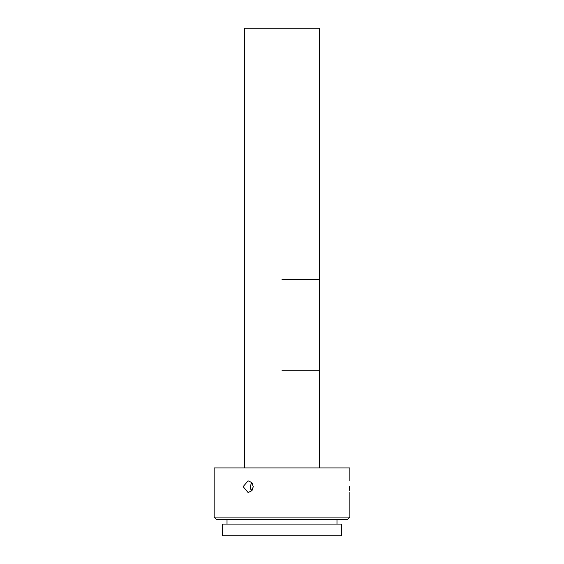 <?xml version="1.0" encoding="UTF-8"?>
<svg xmlns="http://www.w3.org/2000/svg" width="564" height="564" viewBox="0 0 564 564"><rect width="100%" height="100%" fill="white"/><g stroke="black" fill="none" stroke-linecap="round" stroke-linejoin="round"><path stroke-width="0.85" d="M282 370.717L319.435 370.717L282 370.717M282 279.476L319.435 279.476L282 279.476M244.564 467.951L244.564 28.2L319.435 28.2L319.435 467.951M349.595 486.669C349.87 479.125 349.87 479.125 349.595 486.669C349.87 494.212 349.87 494.212 349.595 486.669M349.595 486.683L349.631 488.84M349.638 488.988L349.722 490.856M349.849 517.082L347.509 519.423L216.491 519.423L214.151 517.082L349.849 517.082L349.849 492.52M214.151 517.082L214.151 467.951L349.849 467.951L349.849 480.817M282 535.8L341.424 535.8L341.424 524.104L222.576 524.104L222.576 535.8L282 535.8M243.133 486.669L248.075 480.817L251.72 482.53L253.264 486.669L251.72 490.8L248.075 492.52L243.133 486.669M251.657 482.46L250.19 486.669L251.657 482.46M252.862 484.427L251.72 482.537M252.164 490.236L253.264 486.669M250.479 488.671L250.19 486.669L251.657 490.877L250.55 488.896M336.983 524.104L336.983 519.423M227.017 524.104L227.017 519.423"/></g></svg>

